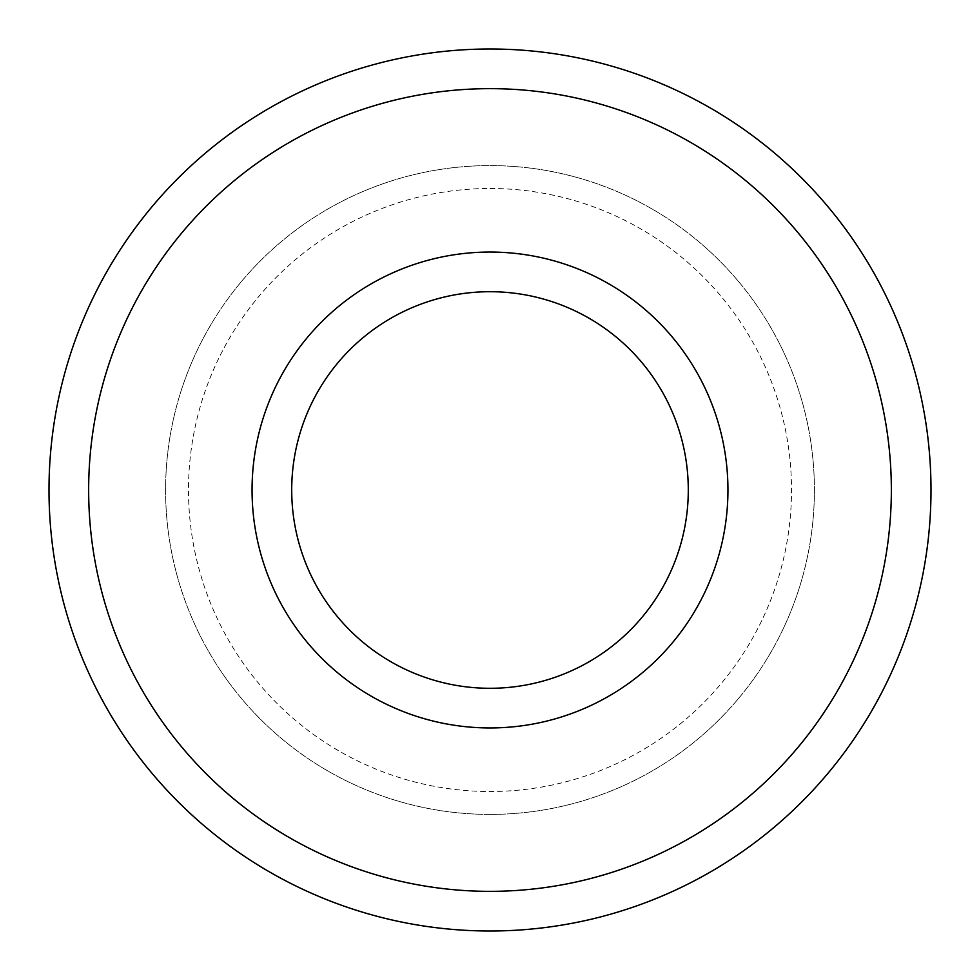<?xml version="1.0" encoding="UTF-8"?>
<svg xmlns="http://www.w3.org/2000/svg" width="980" height="980" viewBox="0 0 980 980"><rect width="100%" height="100%" fill="white"/><g stroke="black" fill="none" stroke-linecap="round" stroke-linejoin="round"><path stroke-width="0.73" stroke-dasharray="4.9 3.68" d="M490 291.709A198.291 198.291 0 0 0 291.709 490A198.291 198.291 0 0 0 490 688.291A198.291 198.291 0 0 0 688.291 490A198.291 198.291 0 0 0 490 291.709M490 252.056A237.944 237.944 0 0 0 252.056 490A237.944 237.944 0 0 0 490 727.944A237.944 237.944 0 0 0 727.944 490A237.944 237.944 0 0 0 490 252.056M490 188.491A301.509 301.509 0 0 1 791.509 490A301.509 301.509 0 0 1 490 791.509A301.509 301.509 0 0 1 188.491 490A301.509 301.509 0 0 1 490 188.491M490 814.405A324.405 324.405 0 0 0 814.405 490A324.405 324.405 0 0 0 490 165.596A324.405 324.405 0 0 0 165.596 490A324.405 324.405 0 0 0 490 814.405A324.405 324.405 0 0 0 814.405 490A324.405 324.405 0 0 0 490 165.596A324.405 324.405 0 0 0 165.596 490A324.405 324.405 0 0 0 490 814.405M490 931A441 441 0 0 0 931 490A441 441 0 0 0 490 49A441 441 0 0 0 49 490A441 441 0 0 0 490 931"/><path stroke-width="1.47" d="M490 252.056A237.944 237.944 0 0 0 252.056 490A237.944 237.944 0 0 0 490 727.944A237.944 237.944 0 0 0 727.944 490A237.944 237.944 0 0 0 490 252.056M490 291.709A198.291 198.291 0 0 0 291.709 490A198.291 198.291 0 0 0 490 688.291A198.291 198.291 0 0 0 688.291 490A198.291 198.291 0 0 0 490 291.709M490 891.347A401.347 401.347 0 0 0 891.347 490A401.347 401.347 0 0 0 490 88.653A401.347 401.347 0 0 0 88.653 490A401.347 401.347 0 0 0 490 891.347M490 49A441 441 0 0 1 931 490A441 441 0 0 1 490 931A441 441 0 0 1 49 490A441 441 0 0 1 490 49"/></g></svg>
